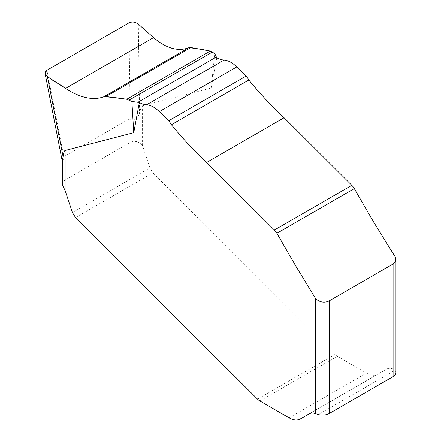 <?xml version="1.0" encoding="UTF-8"?>
<svg xmlns="http://www.w3.org/2000/svg" width="441" height="441" viewBox="0 0 441 441"><rect width="100%" height="100%" fill="white"/><g stroke="black" fill="none" stroke-linecap="round" stroke-linejoin="round"><path stroke-width="0.33" stroke-dasharray="2.21 1.65" d="M62.291 183.93L63.245 181.521L65.119 179.989L128.893 143.171C134.152 140.161 138.706 141.037 142.559 145.8L149.89 167.861L152.955 172.855L334.984 354.448A9.663 5.579 -120 0 0 337.315 356.273L366.499 373.125A22.546 13.021 -120 0 0 377.777 374.238L386.52 369.194A17.717 10.226 60 0 1 393.096 368.996L394.987 370.297A9.663 5.579 0 0 1 395.93 372.7M216.763 57.837L211.195 87.991L142.559 105.779C141.682 106.033 140.673 108.288 139.538 112.543C139.417 115.867 134.411 122.344 130.222 119.5L128.893 119.109L65.119 155.932L62.291 161.406M377.777 374.238L309.113 413.884L377.777 374.238M64.011 157.724L46.9 70.251M128.893 22.91L130.222 119.5M211.195 87.991L214.761 53.554M138.325 24.117L139.538 112.543M309.08 413.901L386.52 369.194L309.08 413.901M128.893 119.109L128.893 143.171M65.119 179.989L65.119 155.932M142.559 145.8L142.559 105.779M393.096 253.988L393.096 368.996M75.516 217.567L152.955 172.855M72.451 212.573L149.89 167.861M257.544 399.16L334.984 354.448M259.876 400.985L337.315 356.273M289.059 417.831L366.499 373.125M318.325 414.551L394.987 370.297"/><path stroke-width="0.66" d="M45.147 73.796L62.291 161.389L62.534 185.281L65.119 190.512L72.451 212.573L75.516 217.567L257.544 399.16A9.663 5.579 60 0 0 259.876 400.985L289.059 417.831A22.546 13.021 60 0 0 300.338 418.95L309.08 413.901A17.717 10.226 -120 0 1 315.657 413.708L318.325 414.551A9.663 5.579 0 0 0 329.322 413.465L393.096 376.647A9.663 5.579 0 0 0 395.93 372.7L395.93 258.994M62.291 161.389L63.074 156.687C63.565 152.806 64.248 150.739 65.119 150.491L133.755 132.697L139.323 102.544A28.99 16.736 -120 0 0 146.61 104.776A24.156 13.947 60 0 1 159.333 111.639L168.561 120.845A9.663 5.579 60 0 1 171.395 124.731C182.486 138.314 194.238 150.888 206.647 162.459L274.379 230.026A9.663 5.579 60 0 1 276.871 233.3L295.922 266.298L315.657 298.7C320.006 302.427 324.559 303.138 329.322 300.823L393.096 264.005L394.601 262.836L395.748 260.901L395.847 258.79L394.899 256.403L373.362 221.586L354.31 188.594A9.663 5.579 -120 0 0 351.819 185.319L284.087 117.747C271.678 106.176 259.925 93.602 248.834 80.025A9.663 5.579 -120 0 0 246.001 76.133L236.773 66.933A24.156 13.947 -120 0 0 224.05 60.064A28.99 16.736 60 0 1 216.763 57.837L214.761 53.554L210.225 51.068L190.892 47.523L188.809 47.711C177.96 51.773 166.213 48.405 153.573 37.606L138.325 24.117C135.343 21.89 132.201 21.488 128.893 22.91C132.201 21.488 135.343 21.89 138.325 24.117L153.573 37.606C166.213 48.405 177.96 51.773 188.809 47.711C195.826 48.334 202.965 49.453 210.225 51.068L126.727 99.275C118.899 97.985 111.275 97.147 103.861 96.755C93.216 100.697 80.427 97.935 65.494 88.459C59.05 83.299 48.703 79.463 45.07 73.322L46.9 70.251L128.893 22.91L46.9 70.251L45.688 71.277L45.103 72.561L45.203 73.961L45.98 75.356L47.407 76.607L65.494 88.459L153.573 37.606M139.323 102.544L131.865 101.419L126.727 99.275L106.005 96.529L103.861 96.755C93.216 100.702 80.427 97.935 65.494 88.459M131.865 101.419L133.755 132.697M63.074 156.687L47.407 76.607M300.338 418.95L309.113 413.884L300.338 418.95M329.322 300.823L329.322 413.465M393.096 376.647L393.096 264.005M315.657 413.708L315.657 298.7M65.119 150.491L65.119 190.512M274.379 230.026L351.819 185.319M276.871 233.3L354.31 188.594M206.647 162.459L284.087 117.747M171.395 124.731L248.834 80.025M168.561 120.845L246.001 76.133M159.333 111.639L236.773 66.933M146.61 104.776L224.05 60.064M137.796 102.334L216.349 56.983M129.191 100.074L212.435 52.016M126.727 99.275L210.225 51.068M106.005 96.529L190.892 47.523M103.861 96.755L188.809 47.711"/></g></svg>
